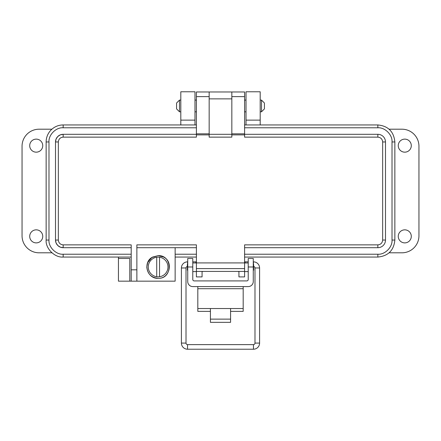 <?xml version="1.0" encoding="UTF-8"?>
<svg xmlns="http://www.w3.org/2000/svg" width="441" height="441" viewBox="0 0 441 441"><rect width="100%" height="100%" fill="white"/><g stroke="black" fill="none" stroke-linecap="round" stroke-linejoin="round"><path stroke-width="0.66" d="M230.582 311.368L243.184 311.368L243.184 286.584M197.816 286.584L197.816 311.368L210.418 311.368M243.184 308.535L230.582 308.535L230.582 322.338L210.418 322.338L210.418 308.535L197.816 308.535M192.778 266.981L187.734 266.981L187.734 258.481L192.778 258.481L192.778 279.473A1.439 1.439 0 0 0 194.216 280.911L246.784 280.911A1.439 1.439 0 0 0 248.222 279.473L248.222 258.481L253.266 258.481L253.266 266.981L248.222 266.981M187.734 266.981L187.734 281.54A5.038 5.038 0 0 0 192.778 286.584L248.222 286.584A5.038 5.038 0 0 0 253.266 281.54L253.266 266.981M204.652 271.424L236.348 271.424M192.778 271.59L196.405 271.59M202.072 271.59L203.213 271.424M192.778 262.946L196.405 262.946M238.928 271.59L237.787 271.424M244.595 271.59L248.222 271.59M244.595 262.946L248.222 262.946M187.734 264.01L187.364 264.385L187.364 270.146L187.734 270.52M253.266 270.52L253.636 270.146L253.636 264.385L253.266 264.01M187.364 266.458A1.532 1.532 0 0 0 186.014 267.979L181.411 267.979L181.411 343.087A6.13 6.13 0 0 0 187.546 349.222L253.454 349.222A6.13 6.13 0 0 0 259.589 343.087L254.986 343.087L254.986 267.979A1.532 1.532 0 0 0 253.636 266.458M187.546 264.203L187.546 261.849A6.13 6.13 0 0 0 181.411 267.979M181.411 343.087L186.014 343.087A1.532 1.532 0 0 0 187.546 344.619L253.454 344.619A1.532 1.532 0 0 0 254.986 343.087M195.881 262.946L195.975 261.849L192.778 261.849M196.405 261.926L195.975 261.849M259.589 343.087L259.589 267.979A6.13 6.13 0 0 0 253.454 261.849L253.266 261.849M248.222 261.849L245.025 261.849L245.119 262.946L245.025 261.849L244.595 261.926M179.498 111.81L176.571 108.883L176.571 103.023L179.498 100.096L179.498 111.81L180.81 111.81M194.983 111.81L196.405 111.81M244.595 111.81L246.017 111.81M260.19 111.81L261.502 111.81L261.502 100.096L260.19 100.096M179.498 100.096L180.81 100.096M194.983 100.096L196.405 100.096M244.595 100.096L246.017 100.096M261.502 111.81L264.429 108.883L264.429 103.023L261.502 100.096M411.293 145.646A6.521 6.521 0 0 1 404.777 152.167A6.521 6.521 0 0 1 398.256 145.646A6.521 6.521 0 0 1 404.777 139.124A6.521 6.521 0 0 1 411.293 145.646M411.293 236.365A6.521 6.521 0 0 1 404.777 242.886A6.521 6.521 0 0 1 398.256 236.365A6.521 6.521 0 0 1 404.777 229.844A6.521 6.521 0 0 1 411.293 236.365M42.744 236.365A6.521 6.521 0 0 1 36.223 242.886A6.521 6.521 0 0 1 29.707 236.365A6.521 6.521 0 0 1 36.223 229.844A6.521 6.521 0 0 1 42.744 236.365M42.744 145.646A6.521 6.521 0 0 1 36.223 152.167A6.521 6.521 0 0 1 29.707 145.646A6.521 6.521 0 0 1 36.223 139.124A6.521 6.521 0 0 1 42.744 145.646M389.094 129.202L401.938 129.202A17.012 17.012 0 0 1 418.95 146.214L418.95 235.797A17.012 17.012 0 0 1 401.938 252.809L389.094 252.809M51.906 252.809L39.062 252.809A17.012 17.012 0 0 1 22.05 235.797L22.05 146.214A17.012 17.012 0 0 1 39.062 129.202L51.906 129.202M118.442 257.059L118.442 258.476L129.781 258.476L129.781 281.16L158.132 281.16A11.339 11.339 0 0 0 158.137 281.16M260.19 120.128L246.017 120.128L246.017 91.778L260.19 91.778L260.19 124.946M246.017 120.128L246.017 124.946M194.983 120.128L180.81 120.128L180.81 91.778L194.983 91.778L194.983 124.946M180.81 120.128L180.81 124.946M244.595 262.919L244.595 244.871L377.843 244.871C380.754 244.568 382.358 242.963 382.661 240.047L382.661 141.958C382.364 139.047 380.754 137.443 377.843 137.14L244.595 137.14L244.595 91.971L196.405 91.971L209.161 91.971L209.161 134.874L196.405 134.874L196.405 137.14L63.157 137.14C60.246 137.438 58.642 139.047 58.339 141.958L58.339 240.047C58.636 242.963 60.246 244.568 63.157 244.871L131.197 244.871L131.197 269.815L136.87 269.815L136.87 244.871L196.405 244.871L196.405 262.919L244.595 262.919L244.595 276.904L238.928 276.904L238.928 271.424M202.072 271.424L202.072 276.904L196.405 276.904L196.405 268.591L244.595 268.591M129.781 281.16L118.442 281.16L118.442 258.476M196.405 91.971L196.405 134.874M244.595 91.971L231.839 91.971L231.839 137.14L209.161 137.14L209.161 134.874M147.685 262.566L151.864 257.533L158.132 255.642C172.756 254.942 172.756 279.021 158.132 278.321C146.847 278.96 142.454 261.965 152.641 257.059L158.132 255.642L163.622 257.059C173.804 261.965 169.416 278.96 158.132 278.321C151.241 277.648 147.465 273.872 146.792 266.981L147.674 262.599M244.595 134.874L231.839 134.874M136.87 269.815L136.87 281.16L175.138 281.16L175.138 247.704L136.87 247.704L196.405 247.704M131.197 269.815L131.197 281.16L136.87 281.16M60.34 134.841L63.157 134.307L196.405 134.307L63.157 134.307A7.657 7.657 0 0 0 55.505 141.958L55.505 240.047A7.657 7.657 0 0 0 63.157 247.704L131.197 247.704L63.157 247.704L60.356 247.175M231.839 134.307L209.161 134.307L231.839 134.307M377.843 137.14L377.843 134.307L244.595 134.307L377.843 134.307A7.657 7.657 0 0 1 385.495 141.958L385.495 240.047L385.495 141.958L382.661 141.958M244.595 247.704L377.843 247.704A7.657 7.657 0 0 0 385.495 240.047L382.661 240.047M196.405 262.919L196.405 268.591M196.405 127.785L63.157 127.785C56.057 127.184 48.411 134.907 48.984 141.958L48.984 240.047C48.383 247.153 56.106 254.793 63.157 254.225L131.197 254.225M60.34 247.169L57.804 245.516M57.743 245.461L56.09 242.985M56.04 242.87L55.505 240.047L58.339 240.047M58.339 141.958L55.505 141.958L56.035 139.158M56.04 139.141L57.688 136.605M57.743 136.545L60.219 134.891M131.197 257.059L63.157 257.059C54.739 257.82 45.384 248.465 46.145 240.047L46.145 141.958A17.012 17.012 0 0 1 63.157 124.946L196.405 124.946M244.595 271.424L196.405 271.424M244.595 254.225L377.843 254.225C384.943 254.826 392.589 247.103 392.016 240.047L392.016 141.958C392.617 134.858 384.894 127.212 377.843 127.785L244.595 127.785M196.405 257.059L175.138 257.059M244.595 124.946L377.843 124.946C388.174 125.955 393.846 131.627 394.855 141.958L394.855 240.047C393.846 250.383 388.174 256.05 377.843 257.059L244.595 257.059M159.537 276.744A9.867 9.867 0 0 1 148.264 266.981A9.867 9.867 0 0 1 159.537 257.219A9.867 9.867 0 0 1 159.537 276.744L159.537 257.219M156.72 276.744L156.72 257.219M210.418 308.535L230.582 308.535M243.184 288.706L197.816 288.706M210.418 319.13L230.582 319.13M187.546 349.222L187.546 344.619M253.454 349.222L253.454 344.619M259.589 267.979L254.986 267.979M253.454 261.849L253.454 264.203M209.161 133.832L196.405 133.832M244.595 133.832L231.839 133.832M63.157 244.871L63.157 247.704M63.157 137.14L63.157 134.307M377.843 244.871L377.843 247.704M209.161 96.618L196.405 96.618M244.595 96.618L231.839 96.618M175.138 254.225L196.405 254.225M63.157 254.225L63.157 257.059M48.984 240.047L46.145 240.047M48.984 141.958L46.145 141.958M63.157 127.785L63.157 124.946M231.839 98.867L209.161 98.867M377.843 124.946L377.843 127.785M392.016 141.958L394.855 141.958M392.016 240.047L394.855 240.047M377.843 254.225L377.843 257.059M186.014 267.979L186.014 343.087"/></g></svg>
